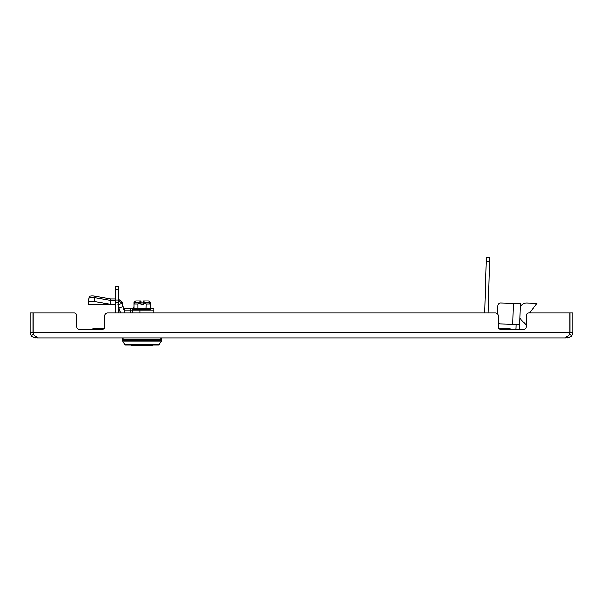 <?xml version="1.0" encoding="UTF-8"?>
<svg xmlns="http://www.w3.org/2000/svg" width="603" height="603" viewBox="0 0 603 603"><rect width="100%" height="100%" fill="white"/><g stroke="black" fill="none" stroke-linecap="round" stroke-linejoin="round"><path stroke-width="0.9" d="M495.425 312.882A2.789 2.789 0 0 1 498.214 315.678L498.214 326.834A2.789 2.789 0 0 0 501.003 329.622L523.321 329.622A2.789 2.789 0 0 0 526.11 326.834L526.11 315.678A2.789 2.789 0 0 1 528.906 312.882L569.963 312.882L569.963 332.419L568.9 335.645C566.601 336.097 565.667 336.881 566.096 337.997L36.904 337.997C37.356 336.896 36.421 336.112 34.1 335.645L33.037 332.419L33.037 312.882L74.094 312.882A2.789 2.789 0 0 1 76.89 315.678L76.89 326.834A2.789 2.789 0 0 0 79.679 329.622L101.997 329.622A2.789 2.789 0 0 0 104.786 326.834L104.786 315.678A2.789 2.789 0 0 1 107.575 312.882L495.425 312.882L488.144 312.882L489.583 261.574L486.101 261.476L486.214 257.293L489.704 257.391L489.583 261.574M486.101 261.476L484.654 312.882L468.983 312.882M462.011 312.882L153.893 312.882L153.893 308.698L150.893 308.698L150.592 308.141M118.309 300.415L122.032 303.543L122.869 306.648L118.821 307.734L119.477 310.168A5.638 5.638 0 0 0 121.128 312.882L118.309 312.882L118.309 289.35L115.52 289.35L115.52 286.395L118.309 286.395L118.309 289.35M115.52 289.35L115.52 312.882L107.575 312.882M565.81 337.695L567.272 337.997C570.732 336.896 572.247 336.112 571.817 335.645L571.757 335.735M31.183 335.645L33.451 334.032L32.939 332.419L30.15 332.419L31.183 335.645C30.73 336.097 32.245 336.881 35.728 337.997L37.205 337.695M36.904 336.987L36.904 337.997M35.728 337.997L35.728 335.984M566.096 337.997L566.096 336.987M567.272 335.977L567.272 337.997L569.428 337.559M569.963 312.882L530.429 312.882L530.459 311.841M523.321 329.622A2.789 2.789 0 0 0 526.11 326.834L526.11 324.896L519.809 318.256M498.907 328.68L498.771 328.507A2.789 2.789 0 0 1 498.214 326.834M104.093 328.68L104.229 328.507A2.789 2.789 0 0 0 104.786 326.834L104.786 315.678M79.679 329.622A2.789 2.789 0 0 1 76.89 326.834M569.511 334.077L570.061 332.419L570.061 312.882L572.85 312.882L572.85 332.419L570.061 332.419M571.116 336.459L569.571 337.499M572.85 332.419L571.825 335.645L569.549 334.032M32.939 332.419L32.939 312.882L30.15 312.882L30.15 332.419M104.093 328.507L95.025 328.507A9.49 9.49 0 0 1 99.487 329.622A9.49 9.49 0 0 0 90.556 329.622A9.49 9.49 0 0 1 95.025 328.507A9.49 9.49 0 0 0 90.556 329.622M503.513 329.622A9.49 9.49 0 0 1 512.444 329.622A9.49 9.49 0 0 0 507.975 328.507A9.49 9.49 0 0 1 512.444 329.622M519.304 329.622A6.972 6.972 0 0 0 519.537 328.017L520.223 303.611L500.701 303.06A2.789 2.789 0 0 0 497.829 305.774L497.603 313.937L497.829 305.774M516.153 324.429L516.055 327.919A3.49 3.49 0 0 1 515.55 329.622M519.635 324.527L500.113 323.977A2.789 2.789 0 0 1 498.214 323.155M529.653 312.882L536.979 303.384L526.517 303.09A6.279 6.279 0 0 0 520.065 309.188M122.613 341.027A0.701 0.701 0 0 1 122.507 340.657L161.566 340.657A0.701 0.701 0 0 1 161.461 341.027L122.613 341.027L124.919 344.712A0.701 0.701 0 0 0 125.507 345.044L158.566 345.044A0.701 0.701 0 0 0 159.162 344.712L161.461 341.027M122.507 340.657L122.507 339.459L161.566 339.459L161.566 340.657M160.873 337.997L160.873 339.459M123.208 337.997L123.208 339.459M150.592 309.603L150.592 310.161L149.71 310.161L149.71 309.603M140.597 310.161L139.67 310.153M150.901 310.161L150.901 309.603L150.599 309.882M135.773 309.882L134.363 310.161L134.363 309.603M144.328 309.882L142.037 310.161L142.037 309.603M148.3 309.882L146.469 310.161L146.469 309.603M149.71 309.882L148.3 310.161L148.3 309.603M146.469 309.882L144.328 310.161L144.328 309.603M137.612 309.882L135.773 310.161L135.773 309.603M139.248 310.161L139.745 309.942M139.745 309.882L137.612 310.161L137.612 309.603M142.037 309.882L141.147 309.934M139.323 310.13L139.745 309.603M134.341 309.882L133.482 310.161L133.482 309.603M142.738 304.447L143.084 303.045L143.084 304.447L141.343 304.447M146.295 302.352L150.094 302.57L150.094 304.033L148.413 302.352L143.084 302.352L143.084 303.03L146.069 304.033L150.094 304.033L150.094 308.344L147.064 308.208M140.989 303.045L140.989 304.447L140.989 302.352L140.989 303.03L138.012 304.033L138.012 308.344L139.941 308.208M140.989 302.352L140.989 301.568L140.989 302.352L135.667 302.352L133.987 304.033L138.012 304.033M146.175 303.927L146.069 308.344L134.951 308.208M150.094 308.344L133.406 308.45L133.987 308.344L133.987 302.57L137.786 302.352M141.449 308.163L146.069 308.344M133.406 308.45L133.18 309.603L150.901 309.603L150.901 308.721L133.18 308.721M143.084 310.161L143.484 310.138M152.921 345.014L152.778 345.707L152.921 345.014M134.22 345.707L131.303 345.707L131.16 345.014M152.778 345.707L131.303 345.707L152.778 345.707M88.392 302.337L89.018 298.621A5.578 1.801 9.5 0 1 89.025 298.523A5.578 1.801 9.5 0 1 94.528 297.626A5.578 1.801 9.5 0 1 94.89 297.678L94.234 301.59A5.578 1.801 -170.5 0 0 93.872 301.53A5.578 1.801 -170.5 0 0 88.37 302.435A5.578 1.801 -170.5 0 0 88.362 302.533L88.362 304.304L110.085 304.304L94.234 301.59M88.362 304.304A4.244 1.847 -90 0 0 89.025 304.583L110.748 304.583A4.244 1.847 90 0 1 110.085 304.304L110.741 300.392L94.89 297.678M110.741 300.392L110.748 304.583L115.52 304.583M118.309 298.952L122.032 302.073L123.517 307.62A1.447 1.447 0 0 0 124.896 308.698L130.678 308.698L130.678 310.161L124.896 310.161A1.447 1.447 0 0 1 123.517 309.09L122.869 306.648M130.678 312.882L130.678 310.161L132.464 310.161L132.464 312.882M153.893 310.161L132.464 310.161L132.464 308.698L130.678 308.698M88.392 300.874L89.018 297.158A5.578 1.801 9.5 0 1 89.025 297.06A5.578 1.801 9.5 0 1 94.528 296.156A5.578 1.801 9.5 0 1 94.89 296.216L110.748 298.93L111.05 304.583M115.52 300.4L111.05 300.4L110.748 298.93M118.821 307.734L118.309 305.804M122.032 303.543L117.992 304.628M124.896 310.161L124.859 312.882M124.919 308.698L124.919 312.882M500.701 303.06L513.251 303.415L512.663 324.331L500.113 323.977M536.979 303.384L526.517 303.09M122.56 339.459A0.701 0.701 0 0 1 122.507 339.195L123.208 339.195M161.514 339.459A0.701 0.701 0 0 0 161.566 339.195L161.566 337.997M122.507 337.997L122.507 339.195M132.464 308.698L133.459 308.419M142.738 302.977L141.343 302.977M150.094 302.57L148.413 300.889L143.084 300.889L143.084 302.352L143.084 301.583L146.069 302.57M140.989 300.889L140.989 301.568L140.989 300.889L135.667 300.889L133.987 302.57M138.012 302.57L140.989 301.568M150.094 306.882L150.901 307.259L150.901 308.141L150.094 308.141M133.987 306.882L133.18 307.259L133.18 308.141L133.987 308.141M88.694 300.49A5.578 1.801 -170.5 0 0 88.37 300.965A5.578 1.801 -170.5 0 0 88.362 301.063L88.362 302.533M110.741 298.93L110.5 300.354M115.52 298.93L111.05 298.93M122.032 302.073L121.429 302.239M124.896 308.698L124.874 310.161M33.037 332.419L569.963 332.419M115.52 302.435L118.309 302.435M115.52 299.985L118.309 299.985M124.919 344.712L159.162 344.712M139.964 310.161L139.964 312.882M160.873 339.195L161.566 339.195M150.667 306.987L150.094 306.987M133.987 306.987L133.406 306.987M150.901 307.259L150.094 307.259M133.987 307.259L133.18 307.259M94.89 296.216L94.648 297.641M498.907 328.507L507.975 328.507M89.025 298.523L88.37 302.435M89.025 297.06L88.37 300.965"/></g></svg>
